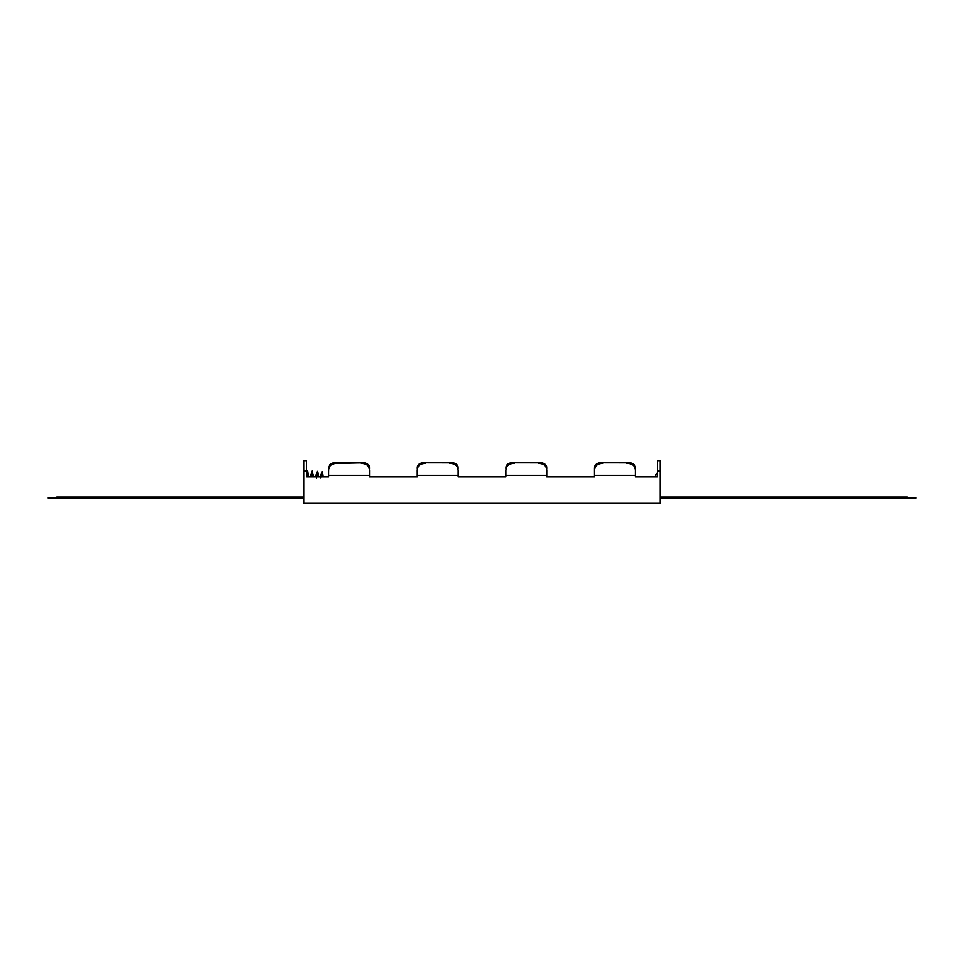 <?xml version="1.0" encoding="UTF-8"?>
<svg xmlns="http://www.w3.org/2000/svg" width="964" height="964" viewBox="0 0 964 964"><rect width="100%" height="100%" fill="white"/><g stroke="black" fill="none" stroke-linecap="round" stroke-linejoin="round"><path stroke-width="1.45" d="M660.22 497.038L907.281 497.038L907.281 498.412L660.22 498.412M303.781 497.038L56.719 497.038L56.719 498.412L303.781 498.412M594.451 471.806C594.173 466.239 597.005 463.455 602.97 463.455C597.029 463.431 594.186 466.214 594.451 471.806L594.571 466.721M657.496 470.926L657.496 460.696L660.22 460.696L660.22 470.926L657.496 470.926L657.496 476.891L657.303 472.914L655.604 474.625L655.604 476.891L635.348 476.891L635.348 471.806C635.638 466.239 632.794 463.455 626.829 463.455C632.782 463.431 635.625 466.214 635.348 471.806M328.652 471.806C328.363 466.239 331.206 463.455 337.171 463.455C331.218 463.431 328.375 466.214 328.652 471.806L328.772 466.721M425.775 463.455C419.81 463.455 416.966 466.239 417.255 471.806L417.255 476.891L369.549 476.891L369.549 471.806C369.827 466.239 366.995 463.455 361.03 463.455C366.971 463.431 369.815 466.214 369.549 471.806M514.378 463.455C508.414 463.455 505.57 466.239 505.859 471.806L505.859 476.891L458.141 476.891L458.141 471.806C458.43 466.239 455.586 463.455 449.622 463.455C455.574 463.431 458.418 466.214 458.141 471.806M597.403 463.527L602.97 462.828C597.511 462.431 594.668 464.19 594.451 468.118L594.451 476.891L546.745 476.891L546.745 471.806C547.034 466.239 544.19 463.455 538.225 463.455C544.178 463.431 547.022 466.214 546.745 471.806M508.799 463.527L514.378 462.828C508.908 462.431 506.064 464.19 505.859 468.118L505.967 466.721M506.353 465.528L508.739 463.551M546.745 468.118C546.552 464.202 543.708 462.443 538.225 462.828L514.378 462.828L539.961 462.877M541.587 463.021L543.19 463.335M546.263 465.564L546.636 466.721M635.348 468.118C635.143 464.202 632.312 462.443 626.829 462.828L602.97 462.828L628.564 462.877M630.191 463.021L631.794 463.335M634.866 465.564L635.228 466.721M594.957 465.528L597.343 463.551M420.196 463.527L425.775 462.828C420.304 462.431 417.46 464.19 417.255 468.118L417.364 466.721M417.749 465.528L420.135 463.551M458.141 468.118C457.948 464.202 455.104 462.443 449.622 462.828L425.775 462.828L451.357 462.877M452.984 463.021L454.586 463.335M457.659 465.564L458.033 466.721M329.158 465.528L331.532 463.551M331.592 463.527L362.753 462.877M364.38 463.021L365.983 463.335M369.055 465.564L369.429 466.721M303.781 470.926L303.781 460.696L306.504 460.696L306.504 470.926L303.781 470.926L303.781 503.304L660.22 503.304L660.22 470.926M322.35 473.035L322.868 476.891L328.652 476.891L306.504 476.891L306.504 470.926M321.843 472.517L321.843 476.433M320.747 476.891L318.867 476.891L317.228 471.288L315.614 476.891L313.77 476.891L312.119 470.577L310.492 476.891L308.673 476.891L307.685 470.408L306.504 470.36M316.505 477.951L316.963 472.203L317.831 476.891L316.65 476.891M312.408 471.468L312.746 476.891L311.517 476.891L312.119 472.468M657.496 476.891L635.348 476.891M594.451 476.891L546.745 476.891M505.859 476.891L458.141 476.891M417.255 476.891L369.549 476.891M328.652 476.891L328.652 468.118C328.857 464.19 331.7 462.431 337.171 462.828L361.03 462.828C366.501 462.443 369.345 464.202 369.549 468.118M306.504 476.891L306.504 474.842L306.853 476.891M657.303 474.842L657.147 476.891M635.348 475.36L594.451 475.36M505.859 475.36L546.745 475.36M458.141 475.36L417.255 475.36M328.652 475.36L369.549 475.36M306.697 474.842L307.179 472.987M915.8 497.388L907.281 497.388M915.8 498.075L907.281 498.075M48.2 498.075L56.719 498.075M48.2 497.388L56.719 497.388M320.626 477.734C321.373 472.601 321.976 470.697 322.422 472.011M307.649 476.891L306.95 470.866"/></g></svg>
